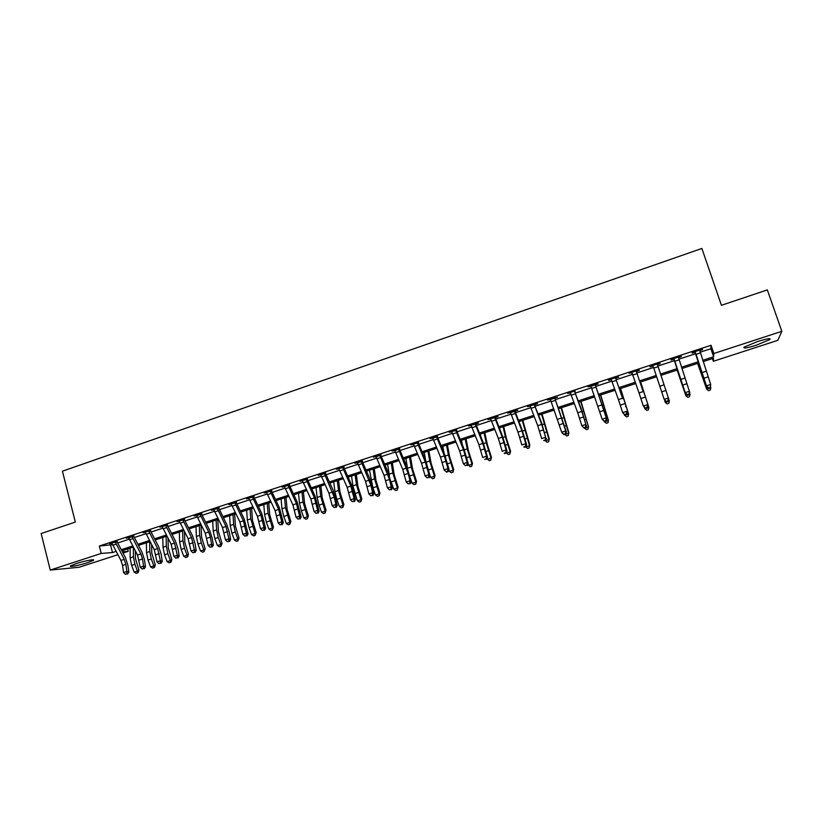 <?xml version="1.0" encoding="UTF-8"?>
<svg xmlns="http://www.w3.org/2000/svg" width="823" height="823" viewBox="0 0 823 823"><rect width="100%" height="100%" fill="white"/><g stroke="black" fill="none" stroke-linecap="round" stroke-linejoin="round"><path stroke-width="1.23" d="M76.014 563.652C84.265 560.916 95.921 558.714 93.41 560.34L87.948 562.562C79.852 565.257 68.144 567.5 70.593 565.864L76.014 563.652M757.551 341.555C767.293 338.551 771.367 337.903 769.772 339.601L756.368 345.166C746.728 348.139 742.675 348.777 744.208 347.09L757.551 341.555M117.864 554.702L79.234 567.242L50.254 570.072L41.15 533.551L75.325 522.08L62.404 471.188L701.875 248.464L721.432 305.302L767.324 289.902L781.85 331.319L777.828 340.331L713.335 361.287L713.531 358.231L703.099 361.626M712.42 358.591L713.335 361.287M127.627 548.89L128.265 551.328L123.018 553.025M700.106 352.234L710.887 348.705L711.041 345.279L99.346 546.03L112.545 544.661M117.689 542.974L129.211 539.199M134.324 537.522L146 533.705M151.093 532.039L162.923 528.16M167.995 526.504L179.98 522.574M185.021 520.928L197.16 516.947M202.18 515.301L214.484 511.278M219.474 509.643L231.932 505.559M236.901 503.933L249.523 499.798M254.461 498.182L267.249 493.995M272.156 492.391L285.118 488.142M289.994 486.547L303.121 482.247M307.977 480.653L321.279 476.301M326.093 474.717L339.58 470.303M344.364 468.74L358.015 464.265M362.778 462.711L376.615 458.174M381.337 456.631L395.359 452.043M400.05 450.5L414.247 445.85M418.907 444.327L433.299 439.616M437.918 438.103L452.506 433.32M457.094 431.818L471.867 426.983M476.414 425.491L491.382 420.584M495.899 419.113L511.073 414.144M515.548 412.673L530.917 407.642M535.361 406.192L550.926 401.089M555.33 399.649L571.111 394.474M575.472 393.055L591.459 387.818M595.78 386.399L611.983 381.09M616.262 379.691L632.681 374.311M636.92 372.922L653.555 367.48M657.752 366.101L674.541 360.608M678.841 359.198L695.692 353.674M699.684 350.084L699.643 350.66L702.42 349.754L702.42 349.189L692.174 352.553L692.215 353.098L694.982 352.193L694.602 351.75M678.491 357.038L678.45 357.614L681.207 356.709L681.125 356.174L670.971 359.507L671.084 360.032L673.831 359.126L673.451 358.694M657.474 363.931L657.433 364.507L660.169 363.601L660.015 363.097L649.944 366.4L650.129 366.893L652.855 365.998L652.474 365.566M636.642 370.762L636.601 371.338L639.306 370.443L639.08 369.959L629.091 373.241L632.064 372.819L631.683 372.387M615.985 377.541L615.943 378.107L618.629 377.222L618.32 376.769L608.423 380.02L608.763 380.463L611.438 379.578L611.067 379.156M595.492 384.259L595.451 384.825L598.115 383.95L597.745 383.518L587.931 386.738L590.945 386.296L602.158 419.226L606.253 417.919L606.87 419.102L595.42 385.359L606.253 417.919L605.831 420.666L604.195 421.191L606.078 421.139L605.831 420.666M575.184 390.925L567.603 393.404L570.596 392.972M555.031 397.53L554.99 398.085L557.613 397.231L547.449 400.019L550.422 399.587L561.667 432.198L565.689 430.913L566.43 432.044L554.959 398.62L565.689 430.913L565.298 433.628L563.683 434.143L563.992 434.595L565.596 434.081L565.298 433.628M535.053 404.083L535.012 404.638L537.604 403.784L537.028 403.435L527.461 406.572L530.403 406.151M515.239 410.574L515.198 411.14L517.77 410.286L517.132 409.957L507.637 413.074L510.558 412.652L517.955 432.075L521.844 444.955L525.794 443.69L526.669 444.77L521.875 429.205L515.167 411.665L514.509 411.335L521.895 430.799L525.794 443.69L525.434 446.375L523.85 446.879L524.2 447.311L525.784 446.807L525.434 446.375M495.59 417.024L495.549 417.58L498.1 416.736L497.39 416.428L487.977 419.524L490.878 419.113M476.095 423.413L476.054 423.968L478.585 423.135L477.824 422.847L468.482 425.913L471.353 425.512M456.765 429.76L449.142 432.26L451.992 431.859M437.599 436.046L429.956 438.546L432.785 438.155L440.5 457.115L444.132 469.84L447.959 468.616L449.06 469.604L444.543 454.234L437.517 437.116L436.612 436.879L444.317 455.88L447.959 468.616L447.64 471.25L446.117 471.733L446.56 472.135L448.082 471.641L447.64 471.25M418.578 442.28L410.934 444.79L413.743 444.399M399.711 448.473L392.067 450.973L394.845 450.593L402.714 469.326L406.223 481.99L409.988 480.786L411.202 481.722L406.809 466.446L399.639 449.533L398.599 449.337L408.218 473.441L409.988 480.786L409.689 483.389L408.187 483.862L409.689 483.389M380.998 454.605L373.344 457.115L376.101 456.734L384.043 475.365L387.489 487.988L391.223 486.794L392.489 487.71L388.168 472.474L380.926 455.664L379.835 455.489L389.516 479.47L391.223 486.794L390.946 489.376L389.454 489.86L390.946 489.376M362.429 460.695L354.775 463.205L357.511 462.835L365.525 481.352L368.91 493.944L372.613 492.751L373.94 493.656L369.671 478.461L362.367 461.744L361.204 461.59L370.957 485.447L372.613 492.751L372.346 495.333L370.864 495.806L372.346 495.333M344.014 466.734L336.35 469.244L339.066 468.884M325.743 472.731L318.079 475.241L320.764 474.881L328.922 493.183L332.194 505.703L335.846 504.53L337.265 505.394L333.13 490.282L325.671 473.77L324.406 473.657L334.272 497.257L335.846 504.53L335.589 507.081L334.138 507.544L335.589 507.081M307.617 478.667L299.942 481.188L302.617 480.827M289.634 484.572L281.96 487.093L284.604 486.732M271.796 490.426L264.111 492.936L266.734 492.596M254.091 496.228L246.406 498.748L249.009 498.409M236.52 501.989L228.835 504.509L231.428 504.17M219.093 507.709L211.398 510.229L213.97 509.89M201.8 513.377L194.105 515.898L196.656 515.568L205.246 533.16L208.147 545.443L211.593 544.332L213.363 545.042L212.118 537.892L209.628 530.259L201.738 514.385L200.102 514.416L208.692 532.049L210.359 537.162L211.593 544.332L211.418 546.791L210.04 547.233L211.418 546.791M184.64 519.004L176.945 521.525L179.465 521.206M167.604 524.59L159.909 527.111L162.419 526.792M150.712 530.135L143.007 532.656L145.496 532.347M133.933 535.629L126.228 538.16L128.697 537.851L137.523 555.062L140.219 567.201L143.572 566.121L145.506 566.759L144.437 559.661L141.988 552.14L133.871 536.627L132.04 536.73L140.867 553.982L142.502 559.012L143.572 566.121L143.428 568.528L142.091 568.96L143.428 568.528M117.288 541.092L109.582 543.622L112.031 543.314M50.254 570.072L101.239 553.426L112.494 552.552L116.094 551.379M99.346 546.03L101.239 553.426M711.041 345.279L713.839 353.509L781.85 331.319M702.688 360.32L713.634 356.76L713.839 353.509M121.248 549.702L132.74 545.958M137.873 544.291L149.508 540.495M154.611 538.828L166.411 534.991M171.493 533.335L183.436 529.446M188.488 527.8L200.596 523.86M205.627 522.224L217.889 518.223M222.889 516.597L235.316 512.544M240.285 510.929L252.877 506.824M257.825 505.219L270.582 501.063M275.499 499.458L288.42 495.251M293.307 493.666L306.403 489.397M311.259 487.813L324.529 483.492M329.344 481.918L342.79 477.546M347.584 475.982L361.204 471.548M365.968 469.995L379.773 465.499M384.495 463.956L398.486 459.409M403.177 457.876L417.343 453.257M422.004 451.745L436.365 447.064M440.984 445.562L455.531 440.819M460.119 439.328L474.861 434.523M479.418 433.042L494.356 428.176M498.861 426.705L514.005 421.777M518.48 420.327L533.808 415.327M538.252 413.887L553.786 408.825M558.189 407.385L573.929 402.262M578.291 400.842L594.247 395.647M598.558 394.238L614.73 388.97M618.999 387.582L635.387 382.242M639.615 380.864L656.219 375.453M660.416 374.095L677.164 368.632M681.454 367.243L698.274 361.76M122.36 551.78L128.265 551.328M698.696 363.056L681.876 368.529M677.586 369.928L660.838 375.381M656.651 376.739L640.057 382.139M635.829 383.518L619.441 388.847M615.172 390.236L599.01 395.493M594.69 396.902L578.744 402.097M574.392 403.507L558.642 408.63M554.249 410.06L538.715 415.121M534.281 416.561L518.943 421.551M514.468 423.012L499.345 427.929M494.829 429.4L479.891 434.256M475.344 435.737L460.613 440.531M456.024 442.023L441.478 446.755M436.859 448.268L422.497 452.938M417.847 454.45L403.681 459.059M398.99 460.592L385.01 465.139M380.277 466.672L366.482 471.168M361.719 472.711L348.098 477.145M343.314 478.708L329.869 483.08M325.054 484.644L311.783 488.965M306.928 490.549L293.842 494.808M288.955 496.392L276.034 500.6M271.117 502.195L258.36 506.351M253.422 507.956L240.83 512.05M235.862 513.675L223.434 517.718M218.434 519.344L206.172 523.335M201.151 524.971L189.043 528.901M183.992 530.547L172.048 534.436M166.966 536.092L155.177 539.929M150.074 541.585L138.439 545.371M133.305 547.038L121.825 550.782M710.887 348.705L713.634 356.76M110.621 545.289L112.494 552.552M700.322 352.913L696.063 354.301L694.951 351.637L699.632 350.104L710.691 384.464L710.321 387.808L710.208 387.283L708.613 388.353L710.321 387.808M696.063 354.301L706.432 385.822L710.691 384.464L710.208 387.283M708.5 387.828L706.432 385.822L706.731 387.149L694.982 352.193M695.322 352.059L695.353 352.614M706.731 387.149L708.613 388.353M697.606 363.416L706.679 389.156L697.76 363.365M710.856 387.818L710.187 390.143L708.521 390.678L706.679 389.156L710.856 387.818L710.578 386.995M679.057 359.867L674.829 361.256L673.728 358.602L678.358 357.079L689.797 392.561L689.118 394.587L688.974 394.073L687.277 394.618L687.421 395.133L689.118 394.587M674.829 361.256L685.22 392.622L689.448 391.264L688.974 394.073M687.277 394.618L685.22 392.622L685.59 393.908L673.831 359.126M674.088 359.013L674.191 359.548M685.59 393.908L687.421 395.133M657.978 366.77L653.781 368.148L652.68 365.505L657.268 364.003L668.801 399.278L668.091 401.315L666.249 401.346L668.091 401.315M653.781 368.148L664.192 399.361L668.379 398.013L667.916 400.811M657.433 364.507L657.402 365.042M666.414 401.85L664.192 399.361L666.249 401.346M643.185 391.594L636.323 371.399L643.185 391.594L639.039 392.931L643.339 406.037L647.495 404.7L647.053 407.478L645.386 408.013L647.248 407.971L647.053 407.478M636.601 371.338L636.56 371.883M636.323 371.399L636.364 370.854L631.807 372.346L639.039 392.931M645.582 408.506L643.339 406.037L645.386 408.013M647.248 407.971L647.979 405.945M677.103 370.083L685.888 395.801L677.175 370.062M690.034 394.474L689.396 396.779L687.75 397.314L685.888 395.801L690.034 394.474L689.602 393.157M665.282 402.385L669.387 401.079L668.79 403.363L667.144 403.887L665.282 402.385L664.706 400.678M669.387 401.079L668.801 399.299M640.613 381.954L648.915 407.622L640.531 381.985M644.841 408.918L648.915 407.622L648.339 409.885L646.713 410.41L644.419 407.683M622.548 398.26L615.594 378.199L622.548 398.26L618.433 399.587L622.661 412.662L626.787 411.335L626.354 414.103L624.698 414.627L624.924 415.111L626.57 414.586L626.354 414.103M615.943 378.107L615.902 378.652M615.594 378.199L615.625 377.654L611.108 379.136L618.433 399.587M624.924 415.111L622.661 412.662L624.698 414.627M626.57 414.586L627.342 412.549M620.583 388.477L628.607 414.113L620.419 388.528M624.564 415.399L628.607 414.113L628.072 416.366L626.457 416.88L624.318 414.658M595.451 384.825L595.42 385.359M595.029 384.938L590.945 386.275M604.442 421.654L602.158 419.226L604.195 421.191M606.078 421.139L606.87 419.102M581.779 411.438L585.883 424.442L581.563 409.885L574.649 391.614L581.779 411.438L577.746 412.745L581.83 425.738L585.883 424.442L585.472 427.168L583.857 427.693L584.135 428.155L585.75 427.631L585.472 427.168M575.133 391.481L575.102 392.026M574.649 391.614L574.691 391.079L570.246 392.54L577.746 412.745M584.135 428.155L581.83 425.738L583.857 427.693M585.75 427.631L586.562 425.604M554.99 398.085L554.959 398.62M554.435 398.25L550.412 399.567M563.992 434.595L562.428 433.33L561.667 432.198L563.683 434.143M565.596 434.081L566.43 432.044M541.688 424.401L545.659 437.322L541.606 422.816L534.384 404.813L541.688 424.401L537.717 425.686L541.678 438.597L545.659 437.322L545.279 440.027L543.684 440.531L545.608 440.47L545.279 440.027M535.012 404.638L534.981 405.173M534.384 404.813L530.053 405.718L537.717 425.686M545.608 440.47L546.472 438.433M515.198 411.14L515.167 411.665M514.509 411.335L510.548 412.632M525.784 446.807L526.669 444.77M600.708 394.947L608.464 420.543L600.461 395.03M604.463 421.829L608.464 420.543L607.96 422.775L606.356 423.289L604.391 421.613M580.997 401.357L588.496 426.931L580.668 401.47M584.515 428.197L588.496 426.931L588.013 429.143L586.429 429.657L584.464 428.042M561.44 407.724L568.847 432.641L568.24 435.46L566.656 435.964L564.691 434.369M564.743 434.523L568.683 433.268L561.039 407.858M568.24 435.46L568.847 432.641M542.048 414.031L549.27 438.906L548.612 441.725L547.048 442.218L545.073 440.634M545.124 440.799L549.034 439.544L541.565 414.195M548.612 441.725L549.27 438.906M522.8 420.296L529.847 445.109L529.158 447.938L527.605 448.432L525.609 446.858M525.66 447.012L529.539 445.778L522.245 420.481M529.158 447.938L529.847 445.109M502.267 437.147L506.094 449.996L507.03 451.055L502.308 435.542L495.518 418.105L494.788 417.796L502.267 437.147L498.357 438.412L502.174 451.251L506.094 449.996L505.744 452.671L504.18 453.175L504.55 453.596L506.114 453.092L505.744 452.671M495.549 417.58L495.518 418.105M494.788 417.796L490.529 418.681L498.357 438.412M506.114 453.092L507.03 451.055M503.717 426.509L506.474 438.597L510.579 451.271L509.849 454.101L508.316 454.584L506.238 452.825M506.361 453.185L510.209 451.95L505.332 436.601L503.079 426.715M509.849 454.101L510.579 451.271M482.792 443.443L486.558 456.251L487.545 457.29L482.895 441.817L476.023 424.493L475.241 424.205L482.792 443.443L478.914 444.698L482.669 457.506L486.558 456.251L486.218 458.915L484.665 459.409L486.218 458.915M476.054 423.968L476.023 424.493M475.241 424.205L471.013 425.079L478.914 444.698M486.619 459.327L487.545 457.29M484.778 432.672L487.391 444.749L491.454 457.382L490.703 460.211L489.171 460.695L486.959 458.576M487.216 459.306L491.033 458.082L486.208 442.784L484.068 432.898M480.797 436.54L480.282 434.133M490.703 460.211L491.454 457.382M463.472 449.687L467.186 462.464L468.225 463.472L463.647 448.051L456.693 430.83L455.839 430.573L463.472 449.687L459.635 450.932L463.328 463.699L467.186 462.464L466.857 465.108L465.314 465.602L466.857 465.108M456.724 430.306L456.693 430.83M455.839 430.573L451.652 431.437L459.635 450.932M467.269 465.509L468.225 463.472M463.328 463.699L465.314 465.602M465.993 438.782L468.462 450.86L472.495 463.452L471.702 466.271L470.19 466.754L467.845 464.295M468.225 465.376L472.011 464.162L467.227 448.916L465.211 439.04M462.413 445.006L461.456 440.254M471.702 466.271L472.495 463.452M437.548 436.591L437.517 437.116M436.612 436.879L432.775 438.134M448.082 471.641L449.06 469.604M444.132 469.84L446.117 471.733M447.362 444.842L449.677 456.919L453.689 469.47L453.082 471.991L451.354 472.772L449.379 471.394L448.885 469.984M449.379 471.394L453.134 470.2L448.401 455.006L446.498 445.13M444.039 453L442.774 446.333M452.856 472.289L453.689 469.47M425.316 462.022L428.896 474.727L430.059 475.694L425.604 460.355L418.506 443.35L417.528 443.134L425.316 462.022L421.53 463.246L425.1 475.941L428.896 474.727L428.588 477.34L427.075 477.824L428.588 477.34M418.526 442.825L418.506 443.35M417.528 443.134L413.413 443.978L421.53 463.246M429.061 477.721L430.059 475.694M425.1 475.941L427.075 477.824M428.865 450.86L431.046 462.938L435.017 475.437L434.41 477.957L432.672 478.739L430.686 477.371L429.966 475.324M430.686 477.371L434.41 476.178L429.719 461.045L427.939 451.169M425.717 460.623L424.246 452.372M434.163 478.256L435.017 475.437M399.669 449.008L399.639 449.533M398.599 449.337L394.834 450.572M410.183 483.759L411.202 481.722M406.223 481.99L408.187 483.862M410.523 456.837L412.56 468.904L416.51 481.352L415.882 483.873L414.134 484.654L412.138 483.296L410.368 478.297M412.138 483.296L415.841 482.124L411.191 467.032L409.525 457.156M407.478 468.102L405.862 458.349M415.615 484.181L416.51 481.352M380.946 455.15L380.926 455.664M379.835 455.489L376.09 456.714M391.45 489.747L392.489 487.71M387.489 487.988L389.454 489.86M362.387 461.23L362.367 461.744M361.204 461.59L357.501 462.814M372.87 495.683L373.94 493.656M368.91 493.944L370.864 495.806M350.814 486.105L354.157 498.666L355.526 499.54L351.328 484.397L343.942 467.783L342.738 467.649L350.814 486.105L347.152 487.288L350.485 499.849L354.157 498.666L353.9 501.228L352.429 501.701L353.9 501.228M343.973 467.269L343.942 467.783M342.738 467.649L338.747 468.462L347.152 487.288M354.446 501.577L355.526 499.54M350.485 499.849L352.429 501.701M324.406 473.657L320.764 474.861M336.165 507.421L337.265 505.394M332.194 505.703L334.138 507.544M314.437 497.864L317.668 510.353L319.149 511.186L315.065 496.135L307.555 479.706L306.228 479.624L314.437 497.864L310.837 499.026L314.057 511.515L317.668 510.353L317.431 512.894L315.991 513.357L317.431 512.894M306.228 479.624L302.298 480.416L310.837 499.026M318.028 513.223L319.149 511.186M314.057 511.515L315.991 513.357M296.465 503.676L299.644 516.134L301.167 516.937L297.154 501.927L289.573 485.601L288.194 485.539L296.465 503.676L292.895 504.828L296.054 517.276L299.644 516.134L299.418 518.655L297.977 519.107L299.418 518.655M288.194 485.539L284.295 486.321L292.895 504.828M300.025 518.974L301.167 516.937M296.054 517.276L297.977 519.107M278.637 509.437L281.754 521.854L283.328 522.646L279.367 507.678L271.724 491.454L270.294 491.403L278.637 509.437L275.088 510.589L278.195 522.996L281.754 521.854L281.538 524.364L280.118 524.827L281.538 524.364M270.294 491.403L266.436 492.175L275.088 510.589M282.176 524.683L283.328 522.646M278.195 522.996L280.118 524.827M260.953 515.157L264.008 527.543L265.634 528.315L261.735 513.387L254.019 497.257L252.538 497.226L260.953 515.157L257.424 516.299L260.48 528.675L264.008 527.543L263.802 530.043L262.393 530.496L263.802 530.043M252.538 497.226L248.711 497.997L257.424 516.299M264.461 530.341L265.634 528.315M260.48 528.675L262.393 530.496M243.392 520.836L246.406 533.181L248.073 533.932L244.225 519.056L236.458 503.007L234.925 502.997L243.392 520.836L239.905 521.967L242.898 534.302L246.406 533.181L246.211 535.67L244.812 536.112L246.211 535.67M234.925 502.997L231.119 503.758L239.905 521.967M246.879 535.968L248.073 533.932M242.898 534.302L244.812 536.112M392.314 462.763L394.217 474.82L398.137 487.226L397.211 490.055L395.75 490.518L393.744 489.181L391.079 481.671M393.744 489.181L397.406 488.008L392.797 472.968L391.254 463.102M389.423 475.735L387.612 464.285M397.211 490.055L398.137 487.226M374.259 468.637L376.018 480.694L379.907 493.059L379.269 495.559L377.5 496.351L375.483 495.014L372.912 487.792L369.517 470.18M375.483 495.014L379.125 493.851L374.558 478.873L373.128 469.007M378.95 495.878L379.907 493.059M356.328 474.47L357.964 486.516L361.822 498.841L360.834 501.67L359.394 502.123L357.377 500.806L352.861 485.879L351.555 476.023M357.377 500.806L360.988 499.654L356.462 484.716L355.135 474.861M360.834 501.67L360.988 499.654L361.822 498.841M338.551 480.251L340.043 492.298L343.88 504.581L342.862 507.4L341.432 507.863L339.405 506.546L336.833 499.386L334.93 491.681L333.726 481.825M339.405 506.546L342.985 505.404L338.5 490.518L337.286 480.663M342.862 507.4L342.985 505.404L343.88 504.581M320.898 486.002L322.266 498.038L326.073 510.27L325.023 513.099L323.604 513.552L321.567 512.256L318.995 505.116L317.133 497.421L316.042 487.576M321.567 512.256L325.126 511.114L320.682 496.279L319.571 486.434M325.023 513.099L325.126 511.114L326.073 510.27M303.389 491.701L304.623 503.727L308.409 515.918L307.329 518.747L305.919 519.2L303.872 517.904L301.3 510.805L299.479 503.131L298.492 493.286M303.872 517.904L307.401 516.782L303.008 501.999L302 492.154M307.329 518.747L307.401 516.782L308.409 515.918M286.003 497.349L287.124 509.375L290.879 521.525L289.768 524.354L288.369 524.796L286.322 523.521L283.75 516.443L281.96 508.789L281.085 498.954M286.322 523.521L289.819 522.399L285.458 507.668L284.552 497.822M289.768 524.354L289.819 522.399L290.879 521.525M268.761 502.966L269.749 514.982L273.473 527.09L272.341 529.919L270.952 530.362L268.895 529.086L266.323 522.049L264.584 514.416L263.802 504.581M268.895 529.086L272.372 527.975L268.051 513.295L267.238 503.46M272.341 529.919L272.372 527.975L273.473 527.09M251.643 508.532L252.507 520.548L256.21 532.615L255.048 535.434L253.669 535.876L251.601 534.611L249.03 527.605L247.332 519.992L246.643 510.157M251.601 534.611L255.048 533.51L250.768 518.881L250.069 509.046M255.048 535.434L255.048 533.51L256.21 532.615M225.975 526.463L228.938 538.777L230.646 539.507L229.36 532.337L226.86 524.673L219.031 508.717L217.447 508.727L225.975 526.463L222.508 527.584L225.461 539.898L228.938 538.777L228.753 541.246L227.354 541.699L228.753 541.246M217.447 508.727L213.671 509.488L222.508 527.584M229.432 541.544L230.646 539.507M225.461 539.898L227.354 541.699M234.648 514.066L235.399 526.072L239.071 538.088L237.878 540.917L236.52 541.349L234.442 540.104L231.88 533.119L230.203 525.516L229.627 515.702M234.442 540.104L237.868 539.003L235.296 532.018L233.619 524.416L233.012 514.601M237.878 540.917L237.868 539.003L239.071 538.088M200.102 514.416L196.646 515.548M212.128 547.069L213.363 545.042M208.147 545.443L210.04 547.233M217.786 519.55L218.414 531.545L222.066 543.53L220.852 546.349L219.494 546.781L217.416 545.546L214.844 538.592L213.219 531.01L212.725 521.196M217.416 545.546L220.811 544.456L218.239 537.501L216.603 529.919L216.099 520.105M220.852 546.349L220.811 544.456L222.066 543.53M191.543 537.594L194.393 549.846L196.203 550.536L195 543.396L192.52 535.794L184.578 520.013L182.891 520.054L191.543 537.594L188.128 538.705L190.967 550.937L194.393 549.846L194.228 552.284L192.86 552.727L194.228 552.284M182.891 520.054L179.177 520.794L188.128 538.705M194.948 552.562L196.203 550.536M190.967 550.937L192.86 552.727M201.049 525.002L201.563 536.987L205.184 548.92L203.95 551.749L202.602 552.182L200.514 550.947L197.952 544.024L196.347 536.462L195.956 526.658M200.514 550.947L203.878 549.867L201.316 542.933L199.711 535.372L199.3 525.568M203.95 551.749L203.878 549.867L205.184 548.92M174.517 543.098L177.326 555.309L179.177 555.988L178.015 548.859L175.546 541.277L167.542 525.599L165.804 525.66L174.517 543.098L171.133 544.198L173.92 556.399L177.326 555.309L177.171 557.747L175.803 558.179L177.171 557.747M165.804 525.66L162.121 526.391L171.133 544.198M177.912 558.015L179.177 555.988M173.92 556.399L175.803 558.179M184.475 531.504L184.836 542.388L188.436 554.28L187.706 556.718L185.833 557.531L183.735 556.307L181.173 549.414L179.62 541.873L179.321 532.07M183.735 556.307L187.078 555.237L184.517 548.334L182.953 540.793L182.634 530.989M187.171 557.099L187.078 555.237L188.436 554.28M157.625 548.56L160.382 560.741L162.275 561.389L161.164 554.28L158.705 546.729L150.64 531.133L148.86 531.216L157.625 548.56L154.261 549.651L157.008 561.821L160.382 560.741L160.238 563.158L158.89 563.59L160.238 563.158M148.86 531.216L145.208 531.936L154.261 549.651M160.989 563.416L162.275 561.389M157.008 561.821L158.89 563.59M168.005 538.108L168.242 547.737L171.812 559.599L171.081 562.027L169.188 562.839L167.09 561.625L164.528 554.764L163.005 547.244L162.8 537.45M167.09 561.625L170.412 560.566L167.851 553.694L166.318 546.174L166.092 536.38M170.515 562.418L170.412 560.566L171.812 559.599M132.04 536.73L128.697 537.831M144.21 568.786L145.506 566.759M140.219 567.201L142.091 568.96M151.638 544.589L151.761 553.056L155.31 564.876L154.57 567.304L152.667 568.117L150.568 566.913L148.006 560.072L146.515 552.572L146.401 542.779M150.568 566.913L153.86 565.854L151.298 559.012L149.807 551.503L149.673 541.719M153.983 567.695L153.86 565.854L155.31 564.876M124.232 559.362L125.857 564.372L126.886 571.471L128.861 572.088L127.832 565.01L125.394 557.51L117.226 542.09L115.354 542.203L124.232 559.362L120.919 560.432L122.545 565.432L123.563 572.53L126.886 571.471L126.752 573.868L125.425 574.289L126.752 573.868M115.354 542.203L111.753 542.913L120.919 560.432M127.544 574.115L128.861 572.088M123.563 572.53L125.425 574.289M135.363 550.947L135.404 558.333L138.933 570.113L138.182 572.53L136.279 573.353L134.159 572.15L131.608 565.339L130.147 557.86L130.127 548.077M134.159 572.15L137.431 571.111L134.879 564.29L133.408 556.801L133.377 547.161M137.585 572.931L137.431 571.111L138.933 570.113M706.165 371.224L701.916 372.603M708.047 376.893L703.799 378.261M704.097 381.358L704.653 381.172M701.319 373.261L701.906 373.076M684.993 378.076L680.775 379.434M686.866 383.713L682.658 385.071M663.996 384.855L659.82 386.213M665.869 390.472L661.692 391.82M645.047 397.18L640.901 398.517M637.064 373.621L632.908 374.979M624.4 403.826L620.285 405.153M616.334 380.401L612.209 381.749M625.449 406.624L626.025 406.449M622.836 398.63L623.443 398.435M602.076 404.875L598.002 406.192M603.917 410.42L599.844 411.737M595.78 387.129L591.696 388.466M583.61 416.963L579.577 418.259M575.4 393.806L571.347 395.133M561.656 417.95L557.644 419.236M563.477 423.444L559.475 424.74M555.186 400.42L551.163 401.737M543.509 429.873L539.538 431.159M535.145 406.984L531.154 408.29M521.895 430.799L517.955 432.075M523.706 436.252L519.766 437.527M515.27 413.485L511.309 414.782M605.028 413.197L605.893 412.92M602.446 405.214L603.352 404.926M584.772 419.699L585.914 419.339M582.221 411.757L583.425 411.366M564.691 426.16L566.101 425.707M562.171 418.238L563.662 417.755M544.775 432.559L546.451 432.013M542.285 424.658L544.065 424.082M525.012 438.906L526.967 438.278M522.554 431.036L524.621 430.367M504.057 442.579L500.147 443.834M495.549 419.946L491.629 421.232M505.415 445.202L507.626 444.492M502.987 437.363L505.332 436.601M484.582 448.854L480.704 450.099M476.003 426.345L472.114 427.621M485.981 451.446L488.451 450.654M483.585 443.628L486.208 442.784M465.252 455.078L461.415 456.312M456.611 432.692L452.753 433.958M466.703 457.65L469.429 456.775M464.337 449.852L467.227 448.916M444.317 455.88L440.5 457.115M446.087 461.25L442.27 462.475M437.373 438.988L433.546 440.243M447.589 463.791L450.562 462.835M445.243 456.024L448.401 455.006M427.075 467.371L423.289 468.585M418.3 445.233L414.504 446.478M428.618 469.892L431.838 468.853M426.304 462.145L429.719 461.045M406.459 468.112L402.714 469.326M408.218 473.441L404.463 474.655M399.371 451.426L395.606 452.66M409.803 475.931L413.259 474.82M407.519 468.215L411.191 467.032M387.767 474.161L384.043 475.365M389.516 479.47L385.792 480.663M380.607 457.567L376.872 458.792M369.218 480.159L365.525 481.352M370.957 485.447L367.253 486.63M361.986 463.668L358.272 464.882M352.542 491.372L348.88 492.555M343.51 469.717L339.837 470.921M332.554 492.01L328.922 493.183M334.272 497.257L330.64 498.429M325.188 475.715L321.536 476.908M316.155 503.09L312.545 504.252M307.01 481.661L303.389 482.844M298.173 508.881L294.593 510.034M288.976 487.566L285.386 488.739M280.334 514.622L276.785 515.764M271.076 493.43L267.516 494.592M262.64 520.321L259.111 521.453M253.319 499.242L249.791 500.394M245.079 525.979L241.581 527.101M235.707 505.003L232.199 506.155M391.162 481.928L394.834 480.745M389.145 474.151L392.797 472.968M372.912 487.792L376.553 486.619M370.926 480.046L374.558 478.873M354.795 493.615L358.406 492.452M352.861 485.879L356.462 484.716M336.833 499.386L340.413 498.234M334.93 491.681L338.5 490.518M318.995 505.116L322.554 503.974M317.133 497.421L320.682 496.279M301.3 510.805L304.829 509.674M299.479 503.131L303.008 501.999M283.75 516.443L287.248 515.321M281.96 508.789L285.458 507.668M266.323 522.049L269.8 520.928M264.584 514.416L268.051 513.295M249.03 527.605L252.486 526.494M247.332 519.992L250.768 518.881M227.652 531.586L224.185 532.707M218.229 510.723L214.752 511.865M231.88 533.119L235.296 532.018M230.203 525.516L233.619 524.416M208.692 532.049L205.246 533.16M210.359 537.162L206.912 538.263M200.884 516.402L197.438 517.533M214.844 538.592L218.239 537.501M213.219 531.01L216.603 529.919M193.199 542.686L189.784 543.787M183.673 522.039L180.247 523.161M197.952 544.024L201.316 542.933M196.347 536.462L199.711 535.372M176.173 548.169L172.779 549.26M166.596 527.625L163.201 528.736M181.173 549.414L184.517 548.334M179.62 541.873L182.953 540.793M159.271 553.612L155.907 554.692M149.652 533.17L146.278 534.281M164.528 554.764L167.851 553.694M163.005 547.244L166.318 546.174M140.867 553.982L137.523 555.062M142.502 559.012L139.159 560.082M132.832 538.684L129.489 539.775M148.006 560.072L151.298 559.012M146.515 552.572L149.807 551.503M125.857 564.372L122.545 565.432M116.146 544.147L112.823 545.227M131.608 565.339L134.879 564.29M130.147 557.86L133.408 556.801M93.41 560.34L93.277 559.815M769.772 339.601L769.433 338.634"/></g></svg>
